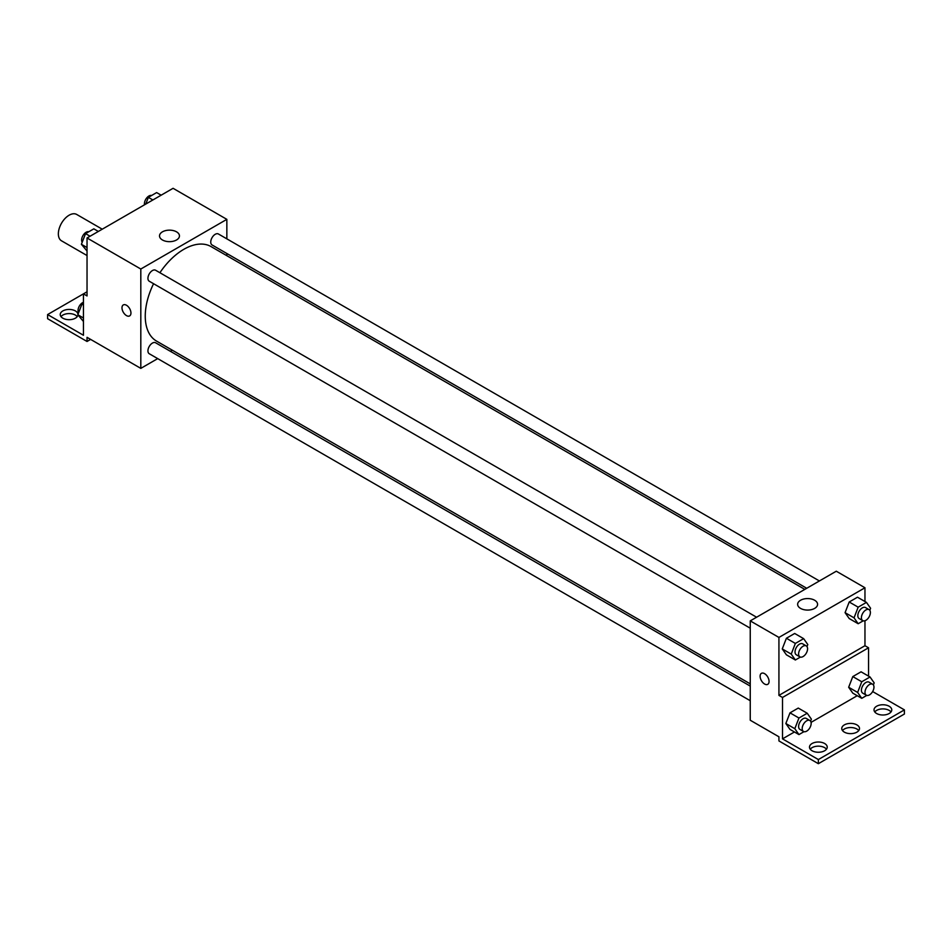 <?xml version="1.0" encoding="UTF-8"?>
<svg xmlns="http://www.w3.org/2000/svg" width="952" height="952" viewBox="0 0 952 952"><rect width="100%" height="100%" fill="white"/><g stroke="black" fill="none" stroke-linecap="round" stroke-linejoin="round"><path stroke-width="1.43" d="M102.245 229.194L76.719 214.462A15.208 8.782 120 0 0 64.998 218.532A15.208 8.782 120 0 0 58.358 233.835A15.208 8.782 120 0 0 61.499 240.808L87.037 255.541M87.037 291.788L83.455 293.859L83.455 335.259L47.6 314.565L83.455 293.859L87.037 295.929L87.037 237.976L173.074 188.306L226.85 219.353L226.85 238.857M123.308 304.926A6.343 3.653 -120 0 0 122.332 310.007A6.343 3.653 -120 0 0 126.473 315.588A6.343 3.653 60 0 1 122.332 310.007A6.343 3.653 60 0 1 123.296 304.938A6.343 3.653 60 0 1 129.639 308.591A6.343 3.653 60 0 1 129.639 315.909A6.343 3.653 60 0 1 126.473 315.6A6.343 3.653 -120 0 0 129.639 315.909M47.6 314.565L47.6 318.706L87.037 341.47L87.037 337.329L140.813 368.376L140.813 269.023L87.037 237.976M756.59 617.217L155.593 270.237A6.343 3.653 120 0 0 150.714 271.939A6.343 3.653 120 0 0 147.941 278.317A6.343 3.653 120 0 0 149.25 281.221L750.247 628.201M750.247 686.094L155.593 342.768A6.343 3.653 120 0 0 150.714 344.469A6.343 3.653 120 0 0 147.941 350.848A6.343 3.653 120 0 0 149.25 353.739L750.247 700.72M172.3 350.193L170.372 351.3M157.699 358.618L140.813 368.376M226.85 253.494L226.85 255.707M140.813 269.023L226.85 219.353M819.398 580.958L218.401 233.978A6.343 3.653 120 0 0 213.522 235.679A6.343 3.653 120 0 0 210.749 242.058A6.343 3.653 120 0 0 212.058 244.961L806.713 588.277M804.797 589.383L211.106 246.616A54.55 31.499 120 0 0 159.9 272.736M153.57 283.708A54.55 31.499 120 0 0 145.251 316.135A54.55 31.499 120 0 0 156.556 341.102L750.247 683.869M176.536 231.836A9.972 5.76 180 0 1 179.452 235.906A9.972 5.76 180 0 1 169.492 241.665A9.972 5.76 180 0 1 159.519 235.906A9.972 5.76 180 0 1 165.672 230.586A9.972 5.76 180 0 1 176.536 231.836M87.037 341.47L90.618 339.4M60.999 316.635A8.877 5.117 180 0 1 75.386 315.076A8.877 5.117 180 0 1 77.231 316.635M77.957 314.933A8.877 5.117 180 0 1 68.782 319.682A8.877 5.117 180 0 1 60.238 314.565A8.877 5.117 180 0 1 65.712 309.828A8.877 5.117 180 0 1 75.386 310.935A8.877 5.117 180 0 1 77.969 314.35M864.963 620.728L864.963 645.718L778.926 695.388L782.508 697.459L782.508 738.859L818.363 759.553L818.363 763.694L778.926 740.93L778.926 736.788L750.247 720.236L750.247 620.882L836.284 571.212L864.963 587.765L864.963 601.533M761.422 673.35A6.343 3.653 -120 0 0 760.446 678.419A6.343 3.653 -120 0 0 764.587 684.012A6.343 3.653 60 0 1 760.446 678.419A6.343 3.653 60 0 1 761.422 673.35A6.343 3.653 60 0 1 767.752 677.003A6.343 3.653 60 0 1 767.752 684.321A6.343 3.653 60 0 1 764.587 684.012A6.343 3.653 -120 0 0 767.764 684.321M778.926 695.388L778.926 637.435L750.247 620.882M845.067 612.66L849.208 618.55L845.067 612.66L849.208 601.997L845.067 612.66L854.039 617.836L858.168 607.174L866.451 602.39L870.592 608.28L869.795 610.327M857.49 597.213L849.208 601.997L857.49 597.213L866.451 602.39M782.258 648.931L786.4 654.809L782.258 648.931L786.4 638.256L782.258 648.931L791.231 654.095L795.36 643.433L803.643 638.649L807.784 644.54L806.987 646.587M794.682 633.473L786.4 638.256L794.682 633.473L803.643 638.649M778.926 637.435L864.963 587.765M814.65 600.248A9.972 5.76 180 0 1 817.578 604.318A9.972 5.76 180 0 1 807.605 610.077A9.972 5.76 180 0 1 797.633 604.318A9.972 5.76 180 0 1 803.797 599.01A9.972 5.76 180 0 1 814.65 600.248M864.963 645.718L868.545 647.788L868.545 676.122M872.651 691.557L904.4 709.883L904.4 714.024L818.363 763.694M904.4 709.883L818.363 759.553M842.508 730.577A8.877 5.117 180 0 1 856.895 729.03A8.877 5.117 180 0 1 858.74 730.577M874.769 711.953A8.877 5.117 180 0 1 882.885 708.895A8.877 5.117 180 0 1 891.001 711.953M810.247 749.212A8.877 5.117 180 0 1 818.363 746.154A8.877 5.117 180 0 1 826.479 749.212M868.545 647.788L782.508 697.459M785.852 723.52L789.993 729.411L785.852 723.52L789.993 712.846L785.852 723.52L794.813 728.697L798.954 718.022L807.225 713.25L811.366 719.129L810.568 721.188M798.264 708.074L789.993 712.846L798.264 708.074L807.225 713.25M848.66 687.261L852.802 693.151L848.66 687.261L852.802 676.586L848.66 687.261L857.621 692.437L861.762 681.763L870.033 676.979L874.174 682.87L873.377 684.916M861.072 671.814L852.802 676.586L861.072 671.814L870.033 676.979M857.24 695.71L811.056 722.378M794.432 731.981L782.508 738.859M856.895 724.888A8.877 5.117 180 0 1 859.501 728.506A8.877 5.117 180 0 1 850.624 733.635A8.877 5.117 180 0 1 841.758 728.506A8.877 5.117 180 0 1 847.232 723.782A8.877 5.117 180 0 1 856.895 724.888M876.613 713.5A8.877 5.117 180 0 1 874.019 709.883A8.877 5.117 180 0 1 882.885 704.754A8.877 5.117 180 0 1 891.762 709.883A8.877 5.117 180 0 1 886.288 714.619A8.877 5.117 180 0 1 876.613 713.5M812.092 750.759A8.877 5.117 180 0 1 809.486 747.141A8.877 5.117 180 0 1 818.363 742.013A8.877 5.117 180 0 1 827.228 747.141A8.877 5.117 180 0 1 821.754 751.866A8.877 5.117 180 0 1 812.092 750.759M800.406 657.082L795.36 659.986L791.231 654.095M806.261 645.896L802.679 643.826A6.343 3.653 120 0 0 797.788 645.527A6.343 3.653 120 0 0 795.027 651.906A6.343 3.653 120 0 0 796.336 654.809L799.918 656.88A6.343 3.653 120 0 0 806.261 653.215A6.343 3.653 120 0 0 806.261 645.896A6.343 3.653 120 0 0 801.37 647.598A6.343 3.653 120 0 0 798.609 653.976A6.343 3.653 120 0 0 799.918 656.88M795.36 659.986L786.4 654.809M795.36 643.433L786.4 638.256M863.214 620.823L858.168 623.727L854.039 617.836M869.069 609.637L865.487 607.566A6.343 3.653 120 0 0 860.596 609.268A6.343 3.653 120 0 0 857.835 615.646A6.343 3.653 120 0 0 859.144 618.55L862.726 620.621A6.343 3.653 120 0 0 869.069 616.956A6.343 3.653 120 0 0 869.069 609.637A6.343 3.653 120 0 0 864.178 611.339A6.343 3.653 120 0 0 861.417 617.717A6.343 3.653 120 0 0 862.726 620.621M858.168 623.727L849.208 618.55M858.168 607.174L849.208 601.997M803.988 731.672L798.954 734.587L794.813 728.697M809.843 720.497L806.261 718.427A6.343 3.653 120 0 0 801.37 720.128A6.343 3.653 120 0 0 798.609 726.507A6.343 3.653 120 0 0 799.918 729.399L803.512 731.469A6.343 3.653 120 0 0 809.843 727.816A6.343 3.653 120 0 0 809.843 720.497A6.343 3.653 120 0 0 804.964 722.199A6.343 3.653 120 0 0 802.191 728.566A6.343 3.653 120 0 0 803.512 731.469M798.954 734.587L789.993 729.411M798.954 718.022L789.993 712.846M866.796 695.412L861.762 698.316L857.621 692.437M872.651 684.238L869.069 682.168A6.343 3.653 120 0 0 864.178 683.857A6.343 3.653 120 0 0 861.417 690.236A6.343 3.653 120 0 0 862.726 693.139L866.32 695.21A6.343 3.653 120 0 0 872.651 691.557A6.343 3.653 120 0 0 872.651 684.238A6.343 3.653 120 0 0 867.772 685.928A6.343 3.653 120 0 0 864.999 692.306A6.343 3.653 120 0 0 866.32 695.21M861.762 698.316L852.802 693.151M861.762 681.763L852.802 676.586M87.037 251.042L81.408 244.295L85.549 233.621L93.831 228.837L98.342 231.455M87.037 247.544L81.408 244.295M90.059 236.227L85.549 233.621M88.786 231.752A6.343 3.653 120 0 0 84.097 233.966A6.343 3.653 120 0 0 81.622 240.023A6.343 3.653 120 0 0 82.205 242.236M145.751 204.085L148.357 197.361L156.64 192.578L161.15 195.184M152.867 199.968L148.357 197.361M151.594 195.481A6.343 3.653 120 0 0 146.905 197.707A6.343 3.653 120 0 0 144.43 203.764A6.343 3.653 120 0 0 144.525 204.787M83.455 321.49L77.826 314.743L81.967 304.081L83.455 303.224M83.455 317.992L77.826 314.743M83.455 304.938L81.967 304.081M83.455 302.296A6.343 3.653 120 0 0 78.04 310.483A6.343 3.653 120 0 0 78.623 312.696"/></g></svg>
